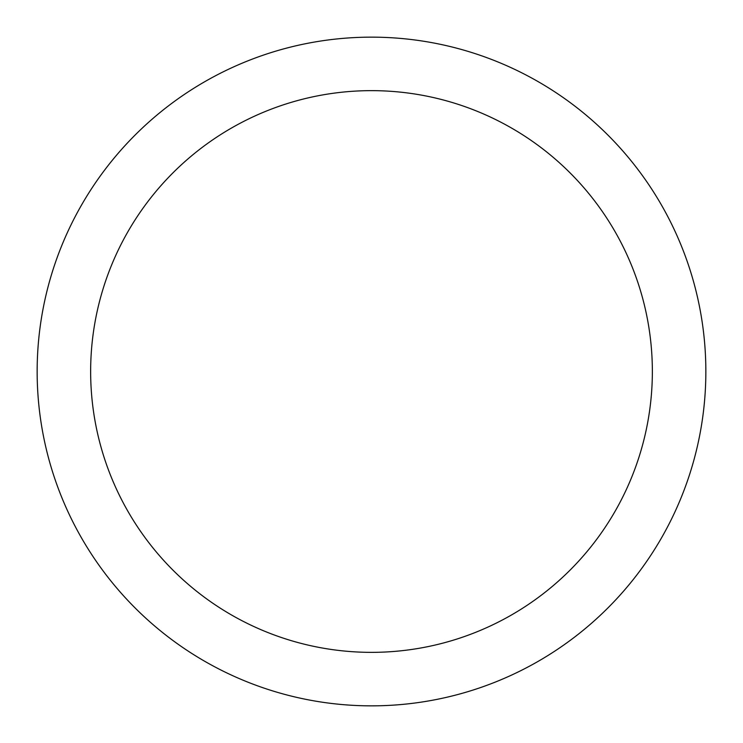 <?xml version="1.0" encoding="UTF-8"?>
<svg xmlns="http://www.w3.org/2000/svg" width="743" height="743" viewBox="0 0 743 743"><rect width="100%" height="100%" fill="white"/><g stroke="black" fill="none" stroke-linecap="round" stroke-linejoin="round"><path stroke-width="1.11" d="M37.15 371.5A334.35 334.35 0 0 0 371.5 705.85A334.35 334.35 0 0 0 705.85 371.5A334.35 334.35 0 0 0 371.5 37.15A334.35 334.35 0 0 0 37.15 371.5M652.354 371.5A280.854 280.854 0 0 1 371.5 652.354A280.854 280.854 0 0 1 90.646 371.5A280.854 280.854 0 0 1 371.5 90.646A280.854 280.854 0 0 1 652.354 371.5"/></g></svg>
